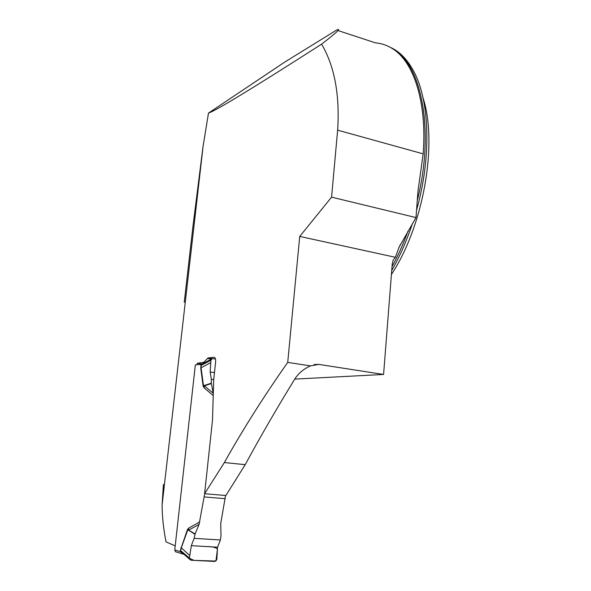 <?xml version="1.0" encoding="UTF-8"?>
<svg xmlns="http://www.w3.org/2000/svg" width="591" height="591" viewBox="0 0 591 591"><rect width="100%" height="100%" fill="white"/><g stroke="black" fill="none" stroke-linecap="round" stroke-linejoin="round"><path stroke-width="0.89" d="M337.993 30.547L375.514 42.877C381.513 43.328 387.194 45.271 392.557 48.706C413.833 61.848 427.167 102.524 423.163 153.867L417.97 191.166L415.998 217.584L331.581 197.158L299.726 236.43L287.728 362.394L310.474 365.888L318.83 364.403L314.153 364.521M184.244 302.282L193.05 225.496L202.994 146.827L208.483 113.095L284.618 62.166L336.56 30.082C341.783 27.725 336.804 32.416 321.615 44.155C334.58 66.303 339.921 94.974 337.631 130.153L331.581 197.158M391.73 270.53C399.789 256.413 406.689 240.773 412.429 223.605M416.559 210.086C431.918 156.142 429.642 98.896 412.917 69.834C406.63 58.664 399.058 51.151 390.208 47.295M423.023 97.825C438.042 143.724 423.355 226.294 391.427 274.446M415.998 217.584L399.102 247.134L395.357 257.299L393.148 260.129L392.239 264.014L383.581 374.45L318.83 364.403M321.615 44.155C253.724 87.631 216.01 110.613 208.483 113.095M175.209 545.892L166.019 541.873C163.441 528.598 162.133 516.335 162.097 505.083L163.404 484.376M197.076 364.736L197.239 363.266L201.819 363.938M212.25 358.611L208.054 357.983L203.792 362.313L197.239 363.266M212.28 358.604L208.091 357.976L214.038 357.296C215.272 357.452 215.796 359.01 215.619 361.965L213.713 379.636L212.494 420.157L204.604 493.714L224.358 462.568C242.539 430.019 263.667 396.627 287.728 362.394M395.357 257.299L299.726 236.43M204.604 493.714L225.873 495.509L245.213 464.659C260.055 437.244 276.507 408.817 294.577 379.378C298.204 373.505 303.508 369.013 310.474 365.888M383.581 374.45L294.746 379.104M203.792 362.313L205.025 362.497M245.213 464.659L224.358 462.568M213.218 395.512L204.146 387.873L203.149 386.211L200.748 368.274L201.125 364.351L195.348 364.891L174.759 549.933L175.409 551.669L176.325 552.031M220.406 539.975L217.532 547.207L216.845 559.485L214.829 561.45L191.011 560.209L189.593 559.241L189.386 558.03L191.336 545.656L194.107 538.335L220.406 539.975L220.99 535.616L220.746 523.434L225.57 495.487M175.409 551.669L183.771 554.306L180.469 551.706L180.358 550.324L187.458 529.506L188.832 528.007L188.603 530.157L195.119 533.939L199.071 524.431L188.603 530.157L187.679 530.083L181.201 548.138L180.661 550.428L181.88 552.386M204.693 493.721L199.071 524.431M204.626 362.697L201.317 365.208L201.125 364.351L204.907 362.556M194.107 538.335L195.119 533.939M225.237 498.686L204.346 496.957M194.993 534.33L187.458 529.506M189.733 555.481L180.986 547.547M211.379 383.566L204.383 385.827L213.196 393.2L211.342 383.175L203.481 385.724L204.383 385.827L204.146 387.873M215.486 358.981L212.162 358.634L210.876 360.274L210.189 371.998L211.319 379.296L211.342 383.175M210.684 362.667L201.08 367.772L203.481 385.724L203.149 386.211M213.277 393.68L213.196 393.2M211.319 379.296L213.713 379.636M181.969 552.504L184.333 554.639M201.317 365.208L200.748 368.274M174.759 549.933L180.469 551.706L180.853 550.856M180.358 550.324L189.386 558.03M200.733 365.6L210.876 360.274M191.336 545.656L207.995 546.645C211.947 546.572 215.102 547.303 217.451 548.832L215.988 561.066L193.907 560.364L189.371 558.229L191.336 545.656L217.532 547.207M210.189 371.998L214.467 372.611M423.163 153.867L337.631 130.153M393.695 49.474C422.033 65.372 434.725 131.719 417.268 200.585M408.056 231C403.38 243.802 398.038 255.696 392.032 266.681M214.038 357.296L214.467 357.363M207.33 358.434L211.408 359.047M188.832 528.007L199.802 521.956M399.191 247.208L400.306 244.615M203.031 146.827L162.052 505.497M189.593 559.241L181.962 552.57M211.541 358.973L204.708 362.667M182.154 552.74L183.631 554.255"/></g></svg>
